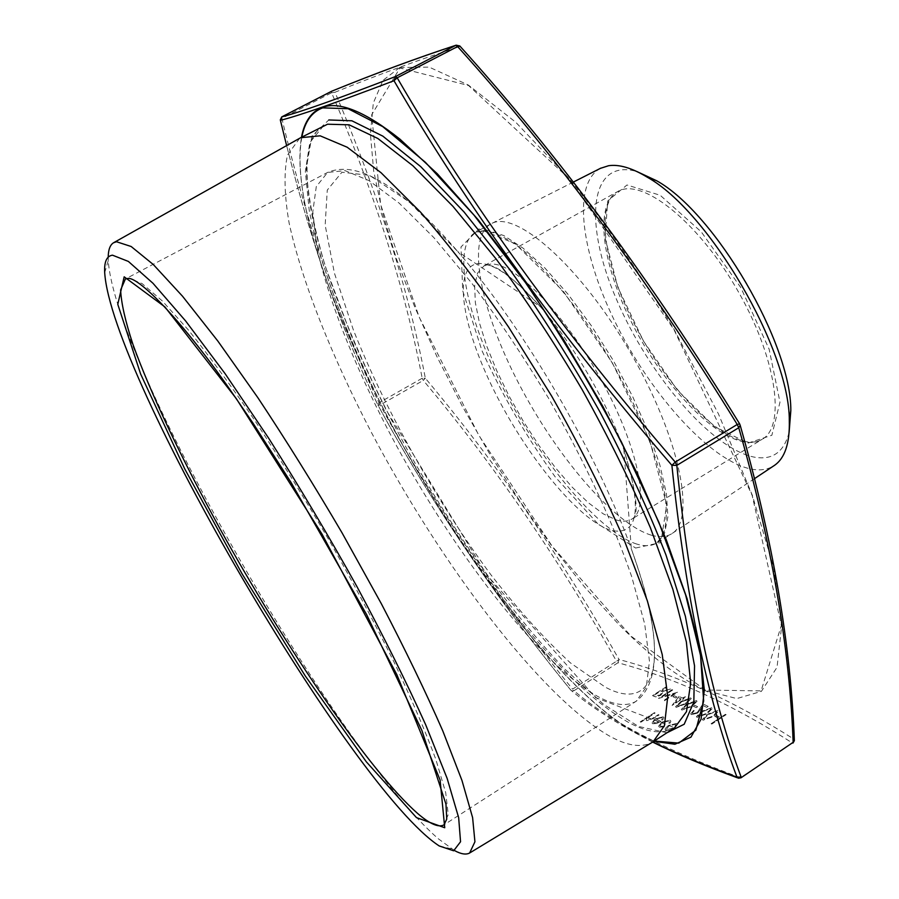 <?xml version="1.0" encoding="UTF-8"?>
<svg xmlns="http://www.w3.org/2000/svg" width="899" height="899" viewBox="0 0 899 899"><rect width="100%" height="100%" fill="white"/><g stroke="black" fill="none" stroke-linecap="round" stroke-linejoin="round"><path stroke-width="0.67" stroke-dasharray="4.5 3.37" d="M725.392 714.323L711.098 723.684L711.806 724.032L726.111 714.649L725.392 714.323L711.098 723.684M716.233 715.379L714.772 716.334L717.829 717.773L719.29 716.806L716.233 715.379L714.772 716.334M717.874 710.435L707.805 714.076L702.366 719.481L702.951 720.189L713.154 716.593L718.481 711.154L717.874 710.435L707.828 714.121L702.4 719.537L702.984 720.245L713.177 716.638L718.503 711.21L717.896 710.491M711.817 707.648L701.827 711.255L696.41 716.627L696.983 717.323L707.108 713.739L712.413 708.345L711.817 707.648L701.849 711.3L696.433 716.683L697.006 717.368L707.131 713.784L712.435 708.401L711.839 707.693M692.736 713.649L692.252 713.087L694.208 710.693L693.522 710.367L690.679 713.862L691.32 714.604L697.815 712.986L703.13 705.625L706.715 707.288L708.154 706.356L702.917 703.928L697.242 712.581L692.758 713.694L692.275 713.132L694.208 710.693M694.747 705.322L693.32 706.243L696.231 707.614L697.669 706.681L694.747 705.322L693.32 706.243M696.444 700.546L686.656 704.108L681.285 709.378L681.824 710.041L691.747 706.502L697.017 701.209L696.444 700.546L686.679 704.153L681.307 709.423L681.847 710.086L691.769 706.558L697.04 701.254L696.478 700.591M690.679 697.871L680.948 701.411L675.599 706.659L676.138 707.299L685.982 703.793L691.23 698.523L690.679 697.871L680.97 701.467L675.621 706.704L676.16 707.356L686.004 703.838L691.252 698.579L690.702 697.927M679.003 696.377L672.182 705.412L681.734 699.22L682.577 699.624L683.993 698.703L683.139 698.309L686.319 696.253L682.476 697.995L679.003 696.377L672.07 705.389L681.757 699.265L682.599 699.669L684.015 698.748L683.161 698.354L686.342 696.298L682.51 698.051L679.026 696.422M674.25 695.725L672.845 696.624L675.632 697.939L677.037 697.028L674.25 695.725L672.845 696.624M672.699 689.96L672.059 689.657L658.473 698.422L674.036 693.792L663.293 700.737L663.934 701.051L677.588 692.219L662.024 696.837L672.722 690.005L672.059 689.657M666.047 686.881L652.539 695.579L655.697 696.894L660.563 695.343L662.732 692.758L661.743 691.792L670.587 688.982L660.956 691.421L666.676 687.173L666.047 686.881L652.562 695.624L653.955 696.298L655.731 696.939L660.585 695.388L662.754 692.803L661.765 691.837L670.609 689.027L660.979 691.477L666.698 687.218L666.069 686.926M665.451 728.235L665.091 729.55L665.799 730.415L669.575 730.359L674.014 728.336L677.25 724.324L676.509 723.437L668.373 725.482L665.451 728.235L665.822 730.46L669.598 730.404L674.036 728.381L677.273 724.369L676.531 723.481L668.395 725.527L665.474 728.291M659.416 727.134L664.282 726.819L664.395 726.111L660.63 726.291L660.001 725.538L662.372 722.504L668.755 721.02L669.384 721.773L668.912 723.167L670.16 722.998L670.856 721.189L670.002 720.189L661.833 722.099L658.619 726.156L659.439 727.179L664.316 726.864L664.395 726.111M661.844 717.559L662.417 718.29L661.653 719.93L662.81 719.852L663.911 717.649L663.17 716.784L655.27 718.852L651.955 722.841L652.629 723.65L656.764 723.425L660.889 721.414L656.158 719.02L661.844 717.559L662.439 718.346L661.675 719.987L662.844 719.897L663.934 717.694L663.204 716.84L655.292 718.897L651.977 722.897L652.652 723.695L656.787 723.481L660.922 721.47L656.18 719.076L661.866 717.604M654.45 712.637L640.234 721.841L640.863 722.167L646.875 718.267L646.212 719.964L646.752 720.638L653.854 718.29L659.034 714.93L658.394 714.604L651.224 719.166L647.46 719.245L648.808 717.132L655.09 712.952L654.45 712.637L640.234 721.841M652.64 742.091C619.49 725.167 592.52 708.086 571.697 690.859L573.978 690.702L572.551 689.14L570.843 690.174C494.158 595.913 429.902 500.945 378.063 405.28L377.861 404.865C342.654 333.046 312.245 246.629 286.601 145.593C312.245 246.697 342.699 333.226 377.985 405.168L379.018 402.786C341.013 325.18 308.627 230.369 281.87 118.365L331.596 92.777C375.119 194.656 405.314 289.804 422.193 378.243L425.339 378.232L423.305 380.423C493.472 463.929 557.874 557.537 616.523 661.237L619.051 659.506C560.257 555.706 495.686 461.951 425.339 378.232C408.517 289.68 378.4 194.353 334.99 92.249C379.153 74.314 420.867 59.053 460.142 46.49C559.234 156.257 652.438 282.14 739.742 424.137C772.443 538.816 790.524 643.841 793.963 739.192C734.326 701.209 676.026 674.655 619.051 659.506L617.984 662.765C674.778 677.981 732.932 704.737 792.446 743.035L740.506 777.714C664.204 749.597 608.702 720.582 573.978 690.702L617.984 662.765L616.523 661.237L572.551 689.14C496.034 595.116 431.902 500.395 380.153 404.966L377.985 405.168C429.801 500.81 494.068 595.79 570.798 690.129C591.789 707.58 619.141 724.852 652.843 741.967M299.704 138.244L287.455 155.089C283.758 172.698 284.32 195.398 289.152 223.21C301.963 282.016 332.001 356.779 371.354 432.34C440.858 564.01 539.692 695.5 608.881 735.708C626.996 745.889 641.436 748.092 652.236 742.338M454.546 850.578L438.307 838.778C336.159 750.114 114.903 364.904 108.262 260.508L108.217 257.103M789.12 432.34C784.029 452.028 772.533 460.31 754.643 457.209C711.75 449.163 648.28 374.344 616.321 298.985C583.608 223.57 588.935 157.673 636.942 171.552M600.397 168.349C571.157 184.295 581.653 256.473 617.579 326.876C653.303 397.403 711.109 460.962 751.227 469.087C760.127 470.795 767.701 469.671 773.938 465.727M651.213 535.152C659.349 537.535 666.125 537.096 671.531 533.849L672.227 533.399C696.309 519.094 679.194 435.734 629.424 350.734C579.9 265.587 515.745 209.681 491.45 223.615L490.708 223.997C465.682 238.527 480.999 311.346 518.937 383.851C556.717 456.456 613.905 523.814 651.213 535.152M792.997 743.068L793.963 739.192L794.323 739.933M331.54 91.282L331.596 92.777L334.99 92.249L332.012 91.091M280.319 119.814L281.87 118.365L281.747 116.892M570.843 690.174L571.697 690.859L570.843 690.174M640.257 721.886L640.886 722.212L646.898 718.323L646.235 720.02L646.774 720.683L653.876 718.335L659.057 714.975L658.416 714.66L651.247 719.211L647.482 719.29L648.831 717.177L655.09 712.952M655.113 713.008L654.472 712.682M655 719.919L659.012 721.953L653.933 722.897L653.539 721.594L654.978 719.874L658.989 721.908L653.91 722.852L653.517 721.537L654.978 719.874M664.417 726.156L660.653 726.336L660.023 725.594L662.394 722.56L668.777 721.065L669.407 721.818L668.935 723.223L670.182 723.054L670.879 721.234L670.025 720.245L661.833 722.099M661.855 722.155L658.641 726.201L659.439 727.179M667.092 729.628L666.575 728.988L669.07 725.864L675.261 724.313L675.812 724.999L673.373 728.033L667.092 729.628L666.552 728.943L669.047 725.808L675.239 724.257L675.79 724.942L673.351 727.988L667.069 729.583M654.573 695.028L659.091 692.129L661.259 693.489L659.956 695.096L655.888 695.657L654.551 694.983L659.057 692.073L661.237 693.432L659.933 695.039L655.865 695.612L654.551 694.983M672.081 689.702L658.495 698.467L674.07 693.837L663.316 700.782L663.956 701.096L677.621 692.264L662.024 696.837M662.046 696.894L672.722 690.005M672.868 696.669L675.655 697.984L677.037 697.028M677.059 697.073L674.272 695.77M678.914 697.939L681.094 698.961L675.115 702.838L678.891 697.894L681.071 698.916L675.093 702.793L678.891 697.894M681.633 701.782L689.308 698.849L688.533 701.13L685.33 703.524L677.599 706.445L677.239 705.996L681.599 701.737L689.657 699.253L685.308 703.479L677.576 706.389L681.599 701.737M687.342 704.468L695.455 701.984L691.095 706.243L683.307 709.176L682.937 708.715L687.319 704.423L695.051 701.478L694.286 703.782L691.073 706.187L683.274 709.12L682.914 708.67L687.319 704.423M693.343 706.299L696.264 707.67L697.669 706.681M697.691 706.738L694.77 705.367M694.23 710.738L693.545 710.424L690.713 713.907L691.353 714.649L697.838 713.031L703.153 705.67L706.738 707.344L708.176 706.4L702.939 703.973L697.242 712.581M697.264 712.626L692.758 713.694M702.546 711.637L710.424 708.648L709.682 711.008L706.423 713.458L698.478 716.436L698.096 715.964L702.512 711.581L710.401 708.592L710.806 709.075L706.4 713.413L698.456 716.391L698.074 715.907L702.512 711.581M708.524 714.458L716.469 711.446L716.885 711.941L712.457 716.312L704.456 719.301L704.063 718.807L708.502 714.402L716.447 711.401L715.705 713.784L712.435 716.256L704.434 719.245L704.041 718.762L708.502 714.402M714.795 716.379L717.851 717.818L719.29 716.806M719.324 716.863L716.256 715.424M711.12 723.74L711.828 724.077L726.111 714.649M726.134 714.705L725.414 714.368M705.322 690.027L631.064 636.189L552.2 546.266L478.875 435.431L419.148 317.032L380.659 204.669L371.669 114.814L399.954 67.998L468.536 85.506L568.314 177.912L673.845 329.337L752.115 495.248L781.355 625.378L761.093 690.904L705.322 690.027M635.615 548.03L660.821 542.569L666.71 505.002L649.752 440.465L612.331 362.814L563.347 291.388L515.206 243.64L478.953 228.919L460.996 246.955L462.727 290.827L481.965 350.655C502.17 395.066 526.589 437.161 555.234 476.931L597.914 523.87L635.615 548.03M301.828 137.109C276.825 275.116 521.813 694.927 654.27 741.046M666.968 732.764L638.357 726.403L603.521 704.254L564.83 669.103C511.037 612.927 454.804 533.736 407.393 449.781C372.197 385.446 344.733 323.966 325.011 265.351C314.066 228.301 307.84 195.892 306.323 168.113L311.874 136.176L328.798 119.96M323.449 125.882L309.84 142.458L305.345 171.484L309.234 210.445C320.808 269.329 350.104 344.339 389.166 420.08C458.232 552.065 558.11 683.532 629.042 722.684C648.123 732.854 663.327 734.539 674.677 727.74L595.621 697.613L487.022 575.146L386.199 410.023C371.748 381.019 359.96 355.813 350.824 334.417L326.348 269.217C302.806 196.679 299.569 138.839 323.449 125.882M599.509 697.41C539.389 665.114 450.601 548.716 388.638 431.093C353.599 363.713 327.258 297.254 316.605 245.708L312.807 211.737L316.279 186.632L327.584 172.439L345.025 170.619L369.073 180.643L399.077 203.062L433.891 237.662L471.84 283.275C498.057 318.504 523.589 356.746 548.424 398.01C584.294 460.704 613.343 523.297 631.682 576.596L644.684 623.928L649.449 661.08L646.336 686.948L636.177 701.242C627.109 706.67 614.882 705.389 599.509 697.41M128.591 278.184L125.399 278.971L327.584 172.439C357.813 159.674 401.224 186.059 457.816 251.585L409.112 201.848L369.534 175.361L341.912 172.248L327.258 190.105L325.168 225.155L334.417 273.15L353.363 329.944C385.66 411.012 436.33 501.035 490.764 574.596C518.172 609.769 544.738 639.223 570.472 662.934L605.308 687.139C654.056 713.39 673.598 664.855 631.334 548.918C597.857 454.613 523.454 327.112 457.816 251.585L540.49 306.84C573.236 344.059 607.6 402.943 623.895 449.758C642.673 509.508 638.335 536.355 610.882 530.309C579.057 520.442 527.207 457.119 494.506 391.47C461.513 325.865 451.894 264.857 479.313 263.474C494.203 263.351 514.599 277.802 540.49 306.84C514.453 278.757 496.72 264.913 487.303 265.295L483.988 265.846L477.504 273.229L474.638 285.736L475.346 302.637L479.482 323.067L486.741 346.104L496.787 370.826L509.171 396.279L523.443 421.519L539.052 445.657L555.47 467.795L572.079 487.067L588.261 502.687L603.353 513.913L616.703 520.105C622.76 521.836 627.783 521.51 631.783 519.116C650.393 508.98 638.571 447.533 601.768 380.873C565.179 314.156 514.374 262.283 490.82 264.059L483.988 265.846L617.647 191.577C641.021 177.047 696.714 220.019 736.382 288.321C776.331 356.454 786.344 426.081 762.206 439.285C757.295 442.229 751.418 443.14 744.574 442.016C711.547 436.33 662.9 383.839 632.716 324.674C602.341 265.598 593.688 205.298 617.647 191.577C595.587 203.455 603.308 264.16 634.211 323.741C664.496 383.367 714.064 436.184 745.878 441.645C752.351 442.746 757.79 441.96 762.206 439.285L631.783 519.116C639.526 516.476 636.897 493.36 623.895 449.758L631.334 548.918C660.54 630.424 662.158 681.195 636.177 701.242L443.971 824.866L448.253 814.494L445.702 792.66L435.835 759.385C425.609 731.775 411.753 699.489 394.268 662.541C374.928 623.58 353.307 582.979 329.394 540.737C304.739 498.642 279.982 458.726 255.125 420.968C230.886 385.514 208.635 355.184 188.374 329.978L162.146 300.783L142.087 283.578L128.591 278.184M748.035 443.106L771.87 435.262L779.972 402.201L769.128 349.149L740.72 287.433L701.22 231.796L660.214 195.285L626.985 184.98L607.78 200.904L605.016 237.729L617.905 287.41L643.493 341.103L677.43 390.144L714.345 426.486L748.035 443.106M636.762 544.064C599.993 532.309 543.052 464.581 505.092 391.863C466.974 319.246 451.04 246.584 475.425 232.403L487.674 230.324L503.788 235.549L523.162 248.236L544.951 268.071L568.044 294.254L591.216 325.539L613.14 360.241L632.57 396.392L648.404 431.958L659.844 464.952L666.395 493.675L667.901 516.779L664.53 533.388L656.697 543.03C651.427 546.187 644.774 546.536 636.762 544.064M422.193 378.243L379.018 402.786L380.153 404.966L423.305 380.423L422.193 378.243M653.944 741.259L638.043 734.236C500.844 660.181 278.982 270.621 301.48 137.289M399.673 67.526L382.963 80.393L373.321 103.025L370.399 133.771L373.692 171.001L382.592 213.209L396.504 259.002L414.799 307.143L436.892 356.51L462.221 406.078L490.247 454.883L520.409 501.99L552.155 546.48L584.901 587.362L617.973 623.591C649.325 655.596 678.509 677.891 705.501 690.466L736.775 698.579L761.363 691.387L777.028 667.316L781.681 625.783L773.691 567.606L752.407 495.461L718.458 413.945L674.003 329.248C640.2 273.363 604.96 222.806 568.28 177.564L515.633 122.14L468.345 85.034L429.149 67.11L399.673 67.526M737.764 777.916L741.023 777.781M573.348 182.07L491.45 223.615M754.643 478.56L672.227 533.399M490.708 223.997L475.425 232.403C485.224 227.998 500.406 233.38 520.982 248.54C548.941 271.363 582.687 313.066 611.275 361.331C639.234 409.966 658.945 459.85 665.058 495.416C668.126 520.791 665.339 536.658 656.697 543.03L671.531 533.849M439.218 845.959L451.613 848.858M104.7 272.734L108.262 260.508"/><path stroke-width="1.35" d="M652.843 741.967C676.947 753.845 704.996 765.6 737 777.197C707.03 698.074 685.33 594.115 671.89 465.334C559.774 335.147 467.143 206.95 393.998 80.73L397.178 77.808C470.312 203.916 562.999 332.001 675.239 462.086L737.225 424.474L739.619 423.834C652.314 281.881 559.054 155.932 459.827 45.995L455.86 45.31C417.024 58.03 375.602 73.347 331.585 91.26L281.792 116.87C300.21 112.184 338.114 98.733 395.504 76.527L455.86 45.31L457.602 46.546L460.086 46.276M470.008 852.78L653.168 741.754L664.417 725.718L667.755 696.59L662.226 654.528L647.302 600.689L623.142 537.321C602.723 491.326 578.911 444.252 551.671 396.111L508.497 326.91C478.504 283.331 449.208 245.101 420.597 212.209L381.064 172.732L347.171 147.222L320.156 135.816L300.659 137.716L113.903 242.561M108.217 257.103C108.307 249.731 110.071 244.955 113.51 242.786L116.488 241.741L131.142 246.495L153.291 264.52L182.519 296.232L217.884 341.114L257.755 397.527C285.949 440.038 314.054 485.157 342.07 532.882L381.378 603.791C405.46 650.044 425.935 692.432 442.802 730.943L461.951 780.411L472.604 817.618L474.93 841.779L469.626 853.016C466.042 854.938 461.018 854.129 454.546 850.578M112.487 255.181C106.689 256.001 104.093 261.845 104.7 272.734C111.409 377.018 351.723 788.816 439.218 845.959L453.647 850.791L460.546 841.745L458.659 817.685L447.14 778.41L425.755 724.92C406.786 682.892 383.873 636.84 357.027 586.744C328.584 535.782 299.153 486.303 268.734 438.307L225.031 373.579L185.677 321.022L152.976 283.275L128.377 261.429L112.487 255.181M636.942 171.552L656.776 180.811C715.357 213.411 791.255 343.474 790.828 410.517L789.12 432.34M773.938 465.727L774.399 465.424C784.894 458.22 789.861 443.263 789.3 420.552C789.749 349.981 708.94 211.512 647.28 177.204C632.031 167.967 619.141 164.146 608.601 165.719L600.397 168.349M794.323 739.933L793.143 742.316C789.614 647.089 771.488 542.221 738.753 427.733L676.812 465.379C689.87 593.958 711.3 697.849 741.124 777.051L737 777.197L738.573 778.219L741.023 777.781L793.143 742.316L741.023 777.781M792.997 743.068L794.356 740.652C790.906 645.201 772.848 540.097 740.203 425.339L739.619 423.834L740.203 425.339L738.753 427.733L737.225 424.474C649.977 282.466 556.762 156.493 457.602 46.546L397.178 77.808L395.504 76.527L393.998 80.73C336.631 102.553 298.771 115.757 280.432 120.32L286.624 145.582L280.387 120.241M676.812 465.379L671.89 465.334L675.239 462.086L676.812 465.379M281.747 116.892L280.319 119.814M654.27 741.046L678.779 743.102L695.86 730.134L703.647 701.006L700.568 655.551L685.656 595.014L658.888 522.319L621.467 442.061C591.947 386.536 559.92 333.349 525.398 282.5L474.009 215.142L425.429 162.348L382.749 126.635L348.115 108.734L322.719 107.858C311.796 111.937 304.828 121.691 301.828 137.109M328.798 119.96L351.869 120.781L382.828 136.131L420.754 166.663L463.996 211.917L510.194 270.093C541.603 314.369 571.427 361.488 599.678 411.45C626.075 461.558 648.19 509.441 666.013 555.088L685.375 616.264L694.545 665.856L693.826 702.052L684.195 724.246L666.968 732.764M653.168 741.754L674.677 727.74L686.488 711.66L690.702 682.982L686.353 641.886L672.89 589.418L650.37 527.691C631.109 482.853 608.365 436.813 582.136 389.593C554.514 342.957 525.893 299.479 496.248 259.137L453.04 206.455L412.922 165.787L377.838 138.48L349.138 124.815L327.551 124.208L300.659 137.716M124.174 276.813L164.877 306.885L236.302 398.617L321.999 534.073L396.864 674.666L440.083 779.961L444.735 827.743L416.495 817.629L366.354 761.846L305.199 675.846L242.112 573.91L184.767 468.952L140.66 374.096L117.78 304.334L124.174 276.813M125.399 278.971L120.623 289.972C121.23 303.199 125.343 321.359 132.962 344.452C150.74 393.841 182.149 459.715 219.614 528.095C285.556 647.538 369.568 771.342 417.687 813.516C429.936 824.046 438.701 827.822 443.971 824.866L446.747 819.135L445.971 804.189L421.901 730.516L366.612 614.579L291.074 482.505L253.136 423.362L229.874 389.447C176.766 313.515 137.109 276.476 127.849 278.465L125.399 278.971M301.48 137.289C304.413 121.489 311.425 111.51 322.505 107.341C339.519 101.081 365.365 111.712 400.021 139.221L437.375 173.833L478.302 219.907L520.971 275.802L563.235 339.035L602.858 406.438L637.773 474.492L666.249 539.67L687.128 598.813L699.827 649.438L704.322 689.836L701.096 719.133L690.949 737.146L674.868 744.26L653.944 741.259M331.54 91.282L331.742 91.192C375.894 73.212 417.372 57.873 456.164 45.175L459.67 45.928M280.308 119.904L281.769 116.881L332.012 91.091M600.892 168.102L573.348 182.07M774.399 465.424L754.643 478.56M656.776 180.811L647.28 177.204M790.828 410.517L789.3 420.552M737.764 777.916C705.355 766.117 676.981 754.182 652.64 742.091"/></g></svg>
